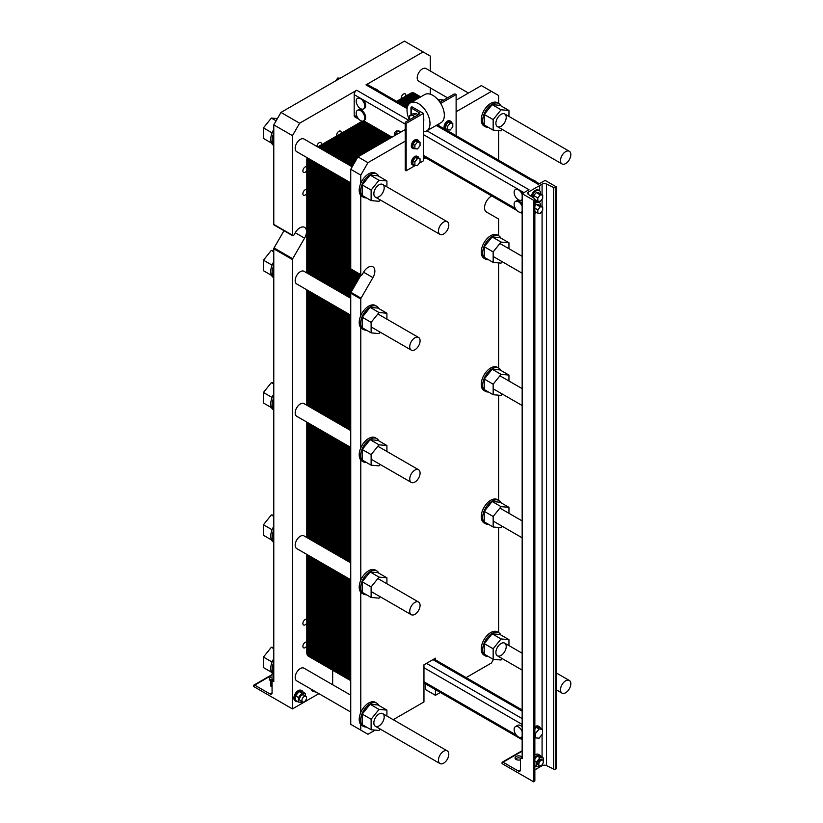 <?xml version="1.0" encoding="UTF-8"?>
<svg xmlns="http://www.w3.org/2000/svg" width="823" height="823" viewBox="0 0 823 823"><rect width="100%" height="100%" fill="white"/><g stroke="black" fill="none" stroke-linecap="round" stroke-linejoin="round"><path stroke-width="1.23" d="M534.847 769.875L542.079 765.709A3.251 1.872 180 0 1 546.451 765.596L553.694 769.073A1.625 0.936 0 0 0 555.885 769.011L556.615 768.589L556.615 187.037L545.135 180.402L538.293 184.352L436.241 125.425M522.163 757.335L520.733 758.158A1.42 0.823 -120 0 1 521.443 758.23L522.163 758.641L522.163 193.662L533.643 200.298L534.374 199.876A1.625 0.936 0 0 0 534.847 199.207A1.625 0.936 0 0 0 534.477 198.61L528.448 194.434A3.251 1.872 180 0 1 527.697 193.23A3.251 1.872 180 0 1 528.654 191.903L542.079 184.157A3.251 1.872 180 0 1 546.451 184.033L553.694 187.51A1.625 0.936 0 0 0 555.885 187.459L556.615 187.037M426.921 130.795L528.994 189.722L522.163 193.662M531.226 196.358A6.09 3.518 -60 0 1 538.417 190.051L539.271 190.545A6.09 3.518 120 0 0 535.115 191.656A6.09 3.518 120 0 0 532.07 196.934M534.847 726.812A6.09 3.518 -60 0 1 538.417 726.174L539.271 726.678A6.09 3.518 120 0 0 534.847 728.036M534.847 202.623A6.09 3.518 -60 0 1 538.417 201.985L539.271 202.479A6.09 3.518 120 0 0 534.847 203.837M534.847 755A6.09 3.518 -60 0 1 538.417 754.362L540.135 755.36A6.09 3.518 120 0 0 534.847 757.674M520.733 758.158A1.42 0.823 -120 0 0 520.434 758.806L520.434 769.917A2.839 1.646 60 0 1 519.848 771.213A2.839 1.646 60 0 1 518.428 771.079L503.069 762.201A1.42 0.823 -120 0 0 502.349 762.139A1.42 0.823 -120 0 0 502.061 762.787L502.061 763.61L533.643 781.85L534.374 781.428A1.625 0.936 0 0 0 534.847 780.76L534.847 199.207M533.643 781.85L533.643 200.298M520.681 758.189A3.652 2.109 0 0 0 515.486 758.971M520.434 759.835A3.652 2.109 180 0 1 516.124 759.475A3.652 2.109 180 0 1 515.054 757.983A3.652 2.109 180 0 1 518.099 755.895A3.652 2.109 180 0 1 522.163 757.273M543.19 762.859L543.406 758.004L539.96 757.695L536.514 761.985L536.514 766.573L539.96 766.882L540.896 765.709M539.487 765.76L538.335 765.102A3.251 1.872 -60 0 1 537.666 763.61A3.251 1.872 -60 0 1 539.086 760.349A3.251 1.872 -60 0 1 541.585 759.475L542.738 760.133A3.251 1.872 120 0 0 540.227 761.008A3.251 1.872 120 0 0 538.808 764.279A3.251 1.872 120 0 0 539.487 765.76A3.251 1.872 120 0 0 542.738 763.888A3.251 1.872 120 0 0 542.738 760.133M543.406 758.004L540.536 756.347L537.09 756.039L534.847 758.816M534.847 761.018L536.514 761.985M537.09 756.039L539.96 757.695M534.847 765.616L536.514 766.573M534.847 766.172A6.09 3.518 120 0 0 535.742 766.131M541.184 756.718A6.09 3.518 120 0 0 540.135 755.36M540.516 205.781A6.09 3.518 120 0 0 540.536 205.266A6.09 3.518 120 0 0 539.271 202.479M534.847 213.26A6.09 3.518 120 0 0 536.668 212.457M534.847 206.213L536.226 204.505L538.664 204.721L542.686 207.036L540.248 206.82L537.81 209.855L537.81 213.116L540.248 213.332L542.686 210.297L542.686 207.036M540.32 728.036A6.09 3.518 120 0 0 539.271 726.678M534.847 729.065L536.226 727.357L539.672 727.666L542.542 729.322L539.096 729.013L535.65 733.303L535.65 737.892L539.096 738.2L542.542 733.921L542.542 729.322M540.516 193.847A6.09 3.518 120 0 0 540.536 193.333A6.09 3.518 120 0 0 539.271 190.545M534.847 201.326A6.09 3.518 120 0 0 536.668 200.514M533.788 198.137L533.788 195.607L536.226 192.561L538.664 192.788L542.686 195.102L540.248 194.886L537.81 197.921L537.81 201.172L540.248 201.398L542.686 198.364L542.686 195.102M534.847 732.84L535.65 733.303M536.226 727.357L539.096 729.013M534.847 737.429L535.65 737.892M534.847 208.157L537.81 209.855M536.226 204.505L540.248 206.82M534.847 211.408L537.81 213.116M533.788 195.607L537.81 197.921M536.226 192.561L540.248 194.886M534.847 199.475L537.81 201.172M522.163 206.439A6.09 3.518 -120 0 0 518.428 201.789A6.09 3.518 -120 0 0 515.383 201.491A6.09 3.518 -120 0 0 516.381 209.958A6.09 3.518 -120 0 0 521.473 212.036A6.09 3.518 -120 0 0 522.163 211.398M515.383 201.491L516.237 200.987A6.09 3.518 60 0 1 522.163 204.217M522.163 194.495A6.09 3.518 -120 0 0 520.475 191.625A6.09 3.518 -120 0 0 518.428 189.856A6.09 3.518 -120 0 0 515.383 189.547A6.09 3.518 -120 0 0 515.383 196.584A6.09 3.518 -120 0 0 521.473 200.102A6.09 3.518 -120 0 0 522.163 199.464M532.851 179.99A6.09 3.518 60 0 1 534.508 180.566A6.09 3.518 60 0 1 536.164 181.904M515.383 189.547L516.237 189.053A6.09 3.518 60 0 1 517.245 188.765L521.329 191.131A6.09 3.518 60 0 1 522.728 193.333M522.163 731.626A6.09 3.518 -120 0 0 518.428 726.976A6.09 3.518 -120 0 0 515.383 726.678A6.09 3.518 -120 0 0 515.383 733.705A6.09 3.518 -120 0 0 521.473 737.223A6.09 3.518 -120 0 0 522.163 736.585M515.383 726.678L517.677 725.351A6.09 3.518 60 0 1 520.722 725.649A6.09 3.518 60 0 1 522.163 726.76M438.453 760.215A7.314 4.218 120 0 0 439.976 763.559A7.314 4.218 120 0 0 447.28 759.341A7.314 4.218 120 0 0 447.28 750.905A7.314 4.218 120 0 0 441.653 752.86A7.314 4.218 120 0 0 438.453 760.215M560.494 160.588A7.314 4.218 120 0 0 562.006 163.942A7.314 4.218 120 0 0 569.31 159.724A7.314 4.218 120 0 0 569.31 151.278A7.314 4.218 120 0 0 563.683 153.232A7.314 4.218 120 0 0 560.494 160.588M560.494 689.756A7.314 4.218 120 0 0 562.006 693.11A7.314 4.218 120 0 0 569.31 688.882A7.314 4.218 120 0 0 569.31 680.446A7.314 4.218 120 0 0 563.683 682.401A7.314 4.218 120 0 0 560.494 689.756M438.453 231.047A7.314 4.218 120 0 0 439.976 234.39A7.314 4.218 120 0 0 447.28 230.173A7.314 4.218 120 0 0 447.28 221.737A7.314 4.218 120 0 0 441.653 223.691A7.314 4.218 120 0 0 438.453 231.047M409.741 479.058A7.314 4.218 -60 0 1 412.93 471.702A7.314 4.218 -60 0 1 418.568 469.738A7.314 4.218 -60 0 1 418.568 478.184A7.314 4.218 -60 0 1 411.263 482.401A7.314 4.218 -60 0 1 409.741 479.058M409.741 611.345A7.314 4.218 -60 0 1 412.93 603.989A7.314 4.218 -60 0 1 418.568 602.035A7.314 4.218 -60 0 1 418.568 610.471A7.314 4.218 -60 0 1 411.263 614.688A7.314 4.218 -60 0 1 409.741 611.345M409.741 346.761A7.314 4.218 -60 0 1 412.93 339.405A7.314 4.218 -60 0 1 418.568 337.451A7.314 4.218 -60 0 1 418.568 345.886A7.314 4.218 -60 0 1 411.263 350.104A7.314 4.218 -60 0 1 409.741 346.761M358.838 119.222L354.919 116.959A3.57 2.068 -60 0 1 354.188 115.323L354.188 94.635A3.57 2.068 -60 0 1 356.709 90.252L408.681 120.261M357.46 98.369L358.314 97.875A6.09 3.518 60 0 1 359.312 97.598L363.406 99.953A6.09 3.518 60 0 1 364.404 108.43L363.55 108.924A6.09 3.518 -120 0 0 364.476 104.037A6.09 3.518 -120 0 0 360.505 98.678A6.09 3.518 -120 0 0 358.458 98.091A6.09 3.518 -120 0 0 357.46 98.369A6.09 3.518 -120 0 0 357.46 105.406A6.09 3.518 -120 0 0 363.55 108.924M357.46 110.313L358.314 109.809A6.09 3.518 60 0 1 364.404 113.327A6.09 3.518 60 0 1 364.404 120.364L363.55 120.858A6.09 3.518 -120 0 0 364.476 115.981A6.09 3.518 -120 0 0 360.505 110.611A6.09 3.518 -120 0 0 357.46 110.313A6.09 3.518 -120 0 0 358.458 118.779A6.09 3.518 -120 0 0 363.55 120.858M407.118 108.615L366.009 84.882L423.094 51.921L404.432 41.15L280.962 112.432L299.623 123.213L356.709 90.252M447.517 97.834L418.722 81.22A7.314 4.218 -60 0 1 417.21 77.866A7.314 4.218 -60 0 1 420.399 70.511A7.314 4.218 -60 0 1 426.036 68.556L468.452 93.05M350.742 182.871L296.692 151.669A7.314 4.218 -60 0 1 295.179 148.325A7.314 4.218 -60 0 1 298.368 140.97A7.314 4.218 -60 0 1 303.996 139.015L352.172 166.822M350.742 447.455L296.692 416.253A7.314 4.218 -60 0 1 295.179 412.909A7.314 4.218 -60 0 1 298.368 405.554A7.314 4.218 -60 0 1 303.996 403.599L350.742 430.583M350.742 579.752L296.692 548.55A7.314 4.218 -60 0 1 295.179 545.196A7.314 4.218 -60 0 1 298.368 537.841A7.314 4.218 -60 0 1 303.996 535.886L350.742 562.87M366.009 84.882A3.57 2.068 -60 0 1 367.799 84.707L407.303 107.515M374.928 88.822A6.09 3.518 60 0 1 376.584 89.388A6.09 3.518 60 0 1 378.241 90.736M333.078 670.457A4.064 2.346 120 0 0 332.646 672.432L332.646 684.715M318.882 693.645L292.453 708.912L292.453 259.574A1.214 0.7 -60 0 1 292.7 258.72L304.582 238.135A9.341 5.391 120 0 0 304.582 227.354A9.341 5.391 120 0 0 295.241 232.744L293.924 235.039A1.214 0.7 -60 0 1 292.453 235.183L292.453 135.641L273.781 124.87L280.962 112.432M273.781 680.24L272.362 681.074A1.42 0.823 -120 0 1 273.071 681.135L273.781 681.557L273.781 248.793A1.214 0.7 -60 0 1 274.038 247.949L283.986 230.718M272.362 681.074A1.42 0.823 -120 0 0 272.063 681.722L272.063 692.832A2.839 1.646 60 0 1 271.477 694.128A2.839 1.646 60 0 1 270.057 693.984L254.688 685.117A1.42 0.823 -120 0 0 253.978 685.045A1.42 0.823 -120 0 0 253.69 685.703L253.69 686.526L292.453 708.912M292.7 235.748L274.038 224.967A1.214 0.7 -60 0 1 273.781 224.412L273.781 124.87M292.453 135.641L299.623 123.213M423.094 51.921L430.275 56.067L430.275 71.004M430.275 87.886L430.275 94.203M272.948 678.944A3.652 2.109 0 0 0 269.697 680.065M271.323 680.96A3.652 2.109 180 0 1 270.335 680.559A3.652 2.109 180 0 1 269.265 679.068A3.652 2.109 180 0 1 273.781 677.02M306.804 193.374A3.251 1.872 -60 0 1 303.564 195.236A3.251 1.872 -60 0 1 302.885 193.755A3.251 1.872 -60 0 1 304.304 190.483A3.251 1.872 -60 0 1 306.804 189.609M306.804 645.952A3.251 1.872 -60 0 1 303.564 647.814A3.251 1.872 -60 0 1 302.885 646.333A3.251 1.872 -60 0 1 304.304 643.061A3.251 1.872 -60 0 1 306.804 642.187M316.886 146.453A3.251 1.872 -60 0 1 318.388 143.325A3.251 1.872 -60 0 1 320.795 142.554A3.251 1.872 -60 0 1 321.382 144.797M336.741 135.939A3.251 1.872 -60 0 1 336.648 135.27A3.251 1.872 -60 0 1 338.068 131.999A3.251 1.872 -60 0 1 340.568 131.135A3.251 1.872 -60 0 1 341.164 133.377M306.804 170.536A3.251 1.872 -60 0 1 303.564 172.398A3.251 1.872 -60 0 1 302.885 170.917A3.251 1.872 -60 0 1 304.304 167.645A3.251 1.872 -60 0 1 306.804 166.771M306.804 623.104A3.251 1.872 -60 0 1 303.564 624.976A3.251 1.872 -60 0 1 302.885 623.495A3.251 1.872 -60 0 1 304.304 620.223A3.251 1.872 -60 0 1 306.804 619.349M401.346 98.637A3.251 1.872 -60 0 1 401.254 97.968A3.251 1.872 -60 0 1 402.673 94.707A3.251 1.872 -60 0 1 405.183 93.832A3.251 1.872 -60 0 1 405.77 96.085M312.082 689.725A6.09 3.518 120 0 0 313.234 691.474L312.37 690.97A6.09 3.518 -60 0 1 311.217 689.232M296.013 701.422L295.148 700.918A6.09 3.518 -60 0 1 293.883 698.13A6.09 3.518 -60 0 1 296.547 691.999A6.09 3.518 -60 0 1 301.239 690.374L302.103 690.867A6.09 3.518 120 0 0 297.401 692.503A6.09 3.518 120 0 0 294.747 698.634A6.09 3.518 120 0 0 296.013 701.422A6.09 3.518 120 0 0 297.71 701.649M350.742 712.039L296.692 680.837A7.314 4.218 -60 0 1 295.179 677.494A7.314 4.218 -60 0 1 298.368 670.138A7.314 4.218 -60 0 1 303.996 668.183L350.742 695.168M350.742 315.168L296.692 283.966A7.314 4.218 -60 0 1 295.179 280.612A7.314 4.218 -60 0 1 298.368 273.257A7.314 4.218 -60 0 1 303.996 271.302L350.742 298.286M335.424 80.993L337.821 78.01L340.208 78.226M339.199 78.813L337.821 78.01M303.142 692.225A6.09 3.518 120 0 0 302.103 690.867M298.42 702.05L295.611 700.424L295.611 695.836L299.058 691.546L302.504 691.855L305.312 693.48L301.866 693.172L298.42 697.462L298.42 702.05L301.866 702.358L302.329 701.782M313.234 691.474A6.09 3.518 120 0 0 314.942 691.701M315.651 691.783L312.833 690.158M301.928 700.455A3.251 1.872 120 0 0 302.597 701.937A3.251 1.872 120 0 0 305.847 700.064A3.251 1.872 120 0 0 305.847 696.309A3.251 1.872 120 0 0 303.348 697.184A3.251 1.872 120 0 0 301.928 700.455M305.847 696.309L303.492 694.951A3.251 1.872 120 0 0 300.992 695.826A3.251 1.872 120 0 0 299.572 699.097A3.251 1.872 120 0 0 300.241 700.579L302.597 701.937M272.063 686.835L270.86 686.135L270.86 681.547L273.781 677.905M272.063 682.246L270.86 681.547M299.058 691.546L301.866 693.172M295.611 695.836L298.42 697.462M305.312 696.011L305.312 693.48M315.651 692.112L316.31 692.164M273.781 674.644L273.545 674.51A13.405 7.736 -60 0 1 270.767 668.379A13.405 7.736 -60 0 1 272.351 661.414A13.405 7.736 -60 0 1 273.781 658.626M273.781 662.248A13.405 7.736 120 0 0 273.781 674.335M273.781 410.06L273.545 409.926A13.405 7.736 -60 0 1 270.767 403.795A13.405 7.736 -60 0 1 272.351 396.83A13.405 7.736 -60 0 1 273.781 394.042M273.781 397.663A13.405 7.736 120 0 0 273.781 409.761M273.781 145.476L273.545 145.342A13.405 7.736 -60 0 1 270.767 139.21A13.405 7.736 -60 0 1 272.351 132.246A13.405 7.736 -60 0 1 273.781 129.458M273.781 133.079A13.405 7.736 120 0 0 273.781 145.177M273.781 542.357L273.545 542.213A13.405 7.736 -60 0 1 270.767 536.082A13.405 7.736 -60 0 1 272.351 529.127A13.405 7.736 -60 0 1 273.781 526.339M273.781 529.95A13.405 7.736 120 0 0 273.781 542.048M273.781 277.773L273.545 277.629A13.405 7.736 -60 0 1 270.767 271.497A13.405 7.736 -60 0 1 272.351 264.543A13.405 7.736 -60 0 1 273.781 261.755M273.781 265.366A13.405 7.736 120 0 0 273.781 277.464M271.549 672.268L263.453 667.587L263.453 657.063L271.343 647.238L273.781 647.454M273.781 648.647L271.343 647.238M272.084 662.052L263.453 657.063M271.549 407.683L263.453 403.003L263.453 392.478L271.343 382.654L273.781 382.87M273.781 384.063L271.343 382.654M272.084 397.468L263.453 392.478M271.549 143.099L263.453 138.418L263.453 127.894L271.343 118.07L277.402 118.615M276.116 120.827L271.343 118.07M272.084 132.884L263.453 127.894M271.549 539.97L263.453 535.3L263.453 524.765L271.343 514.941L273.781 515.167M273.781 516.35L271.343 514.941M272.084 529.755L263.453 524.765M271.549 275.386L263.453 270.716L263.453 260.181L271.343 250.357L273.781 250.583M272.084 265.171L263.453 260.181M273.781 251.766L271.343 250.357M539.672 186.471L539.672 190.843M350.742 680.652L308.491 656.26A8.117 4.691 -60 0 1 306.804 652.546L306.804 554.383L306.804 652.546L310.971 654.943A8.117 4.691 120 0 0 312.647 658.667A8.117 4.691 -60 0 1 310.971 654.943L310.971 556.79L310.971 654.943L310.971 556.79L310.971 654.943L315.137 657.351A8.117 4.691 120 0 0 316.814 661.064A8.117 4.691 -60 0 1 315.137 657.351L315.137 559.198L315.137 657.351L315.137 559.198L315.137 657.351L319.293 659.758A8.117 4.691 120 0 0 320.98 663.472A8.117 4.691 -60 0 1 319.293 659.758L319.293 561.595L319.293 659.758L319.293 561.595L319.293 659.758L323.46 662.155A8.117 4.691 120 0 0 325.147 665.879A8.117 4.691 -60 0 1 323.46 662.155L323.46 564.002L323.46 662.155L323.46 564.002L323.46 662.155L327.626 664.562A8.117 4.691 120 0 0 329.303 668.276A8.117 4.691 -60 0 1 327.626 664.562L327.626 566.409L327.626 664.562L327.626 566.409L327.626 664.562L331.782 666.969A8.117 4.691 120 0 0 333.469 670.683A8.117 4.691 -60 0 1 331.782 666.969L331.782 568.806L331.782 666.969L331.782 568.806L331.782 666.969L335.949 669.366A8.117 4.691 120 0 0 337.636 673.091A8.117 4.691 -60 0 1 335.949 669.366L335.949 571.213L335.949 669.366L335.949 571.213L335.949 669.366L340.115 671.774A8.117 4.691 120 0 0 341.792 675.488A8.117 4.691 -60 0 1 340.115 671.774L340.115 573.621L340.115 671.774L340.115 573.621L340.115 671.774L344.281 674.181A8.117 4.691 120 0 0 345.958 677.895A8.117 4.691 -60 0 1 344.281 674.181L344.281 576.018L344.281 674.181L344.281 576.018L344.281 674.181L348.438 676.578A8.117 4.691 120 0 0 350.125 680.302A8.117 4.691 -60 0 1 348.438 676.578L348.438 578.425L348.438 676.578L348.438 578.425L348.438 676.578L350.742 677.905M306.804 159.847A8.117 4.691 -60 0 1 307.082 157.666A8.117 4.691 -60 0 0 306.804 159.847L306.804 272.927L306.804 159.847L310.971 162.254L310.971 275.324L310.971 162.254A8.117 4.691 -60 0 1 311.238 160.073A8.117 4.691 120 0 0 310.971 162.254A8.117 4.691 -60 0 1 311.238 160.073A8.117 4.691 -60 0 0 310.971 162.254L315.137 164.651L315.137 277.732L315.137 164.651A8.117 4.691 -60 0 1 315.404 162.481A8.117 4.691 120 0 0 315.137 164.651A8.117 4.691 -60 0 1 315.404 162.481A8.117 4.691 -60 0 0 315.137 164.651L319.293 167.059L319.293 280.139L319.293 167.059A8.117 4.691 -60 0 1 319.571 164.878A8.117 4.691 120 0 0 319.293 167.059A8.117 4.691 -60 0 1 319.571 164.878A8.117 4.691 -60 0 0 319.293 167.059L323.46 169.466L323.46 282.536L323.46 169.466A8.117 4.691 -60 0 1 323.737 167.285A8.117 4.691 120 0 0 323.46 169.466A8.117 4.691 -60 0 1 323.737 167.285A8.117 4.691 -60 0 0 323.46 169.466L327.626 171.863L327.626 284.943L327.626 171.863A8.117 4.691 -60 0 1 327.893 169.692A8.117 4.691 120 0 0 327.626 171.863A8.117 4.691 -60 0 1 327.893 169.692A8.117 4.691 -60 0 0 327.626 171.863L331.782 174.27L331.782 287.35L331.782 174.27A8.117 4.691 -60 0 1 332.06 172.089A8.117 4.691 120 0 0 331.782 174.27A8.117 4.691 -60 0 1 332.06 172.089A8.117 4.691 -60 0 0 331.782 174.27L335.949 176.678L335.949 289.747L335.949 176.678A8.117 4.691 -60 0 1 336.226 174.497A8.117 4.691 120 0 0 335.949 176.678A8.117 4.691 -60 0 1 336.226 174.497A8.117 4.691 -60 0 0 335.949 176.678L340.115 179.075L340.115 292.155L340.115 179.075A8.117 4.691 -60 0 1 340.383 176.904A8.117 4.691 120 0 0 340.115 179.075A8.117 4.691 -60 0 1 340.383 176.904A8.117 4.691 -60 0 0 340.115 179.075L344.281 181.482L344.281 294.562L344.281 181.482A8.117 4.691 -60 0 1 344.549 179.301A8.117 4.691 120 0 0 344.281 181.482A8.117 4.691 -60 0 1 344.549 179.301A8.117 4.691 -60 0 0 344.281 181.482L348.438 183.889L348.438 296.959L348.438 183.889A8.117 4.691 -60 0 1 348.715 181.708A8.117 4.691 120 0 0 348.438 183.889A8.117 4.691 -60 0 1 348.715 181.708A8.117 4.691 -60 0 0 348.438 183.889L350.742 185.206M310.971 292.206L310.971 407.622L310.971 292.206M310.971 424.503L310.971 539.909L310.971 424.503M306.804 537.512L306.804 422.096L306.804 537.512M306.804 405.214L306.804 289.799L306.804 405.214M415.738 95.334A8.117 4.691 -60 0 0 410.173 93.534L396.635 101.352L410.173 93.534A8.117 4.691 -60 0 1 414.236 93.133L418.403 95.54A8.117 4.691 120 0 0 414.339 95.941L400.801 103.76L414.339 95.941A8.117 4.691 -60 0 1 418.403 95.54L420.718 96.877A8.117 4.691 -60 0 0 416.839 97.381L403.301 105.2M366.43 123.594L321.865 149.323L366.43 123.594M317.709 146.926L362.264 121.197L317.709 146.926M373.848 193.744A7.314 4.218 -60 0 1 377.047 186.389A7.314 4.218 -60 0 1 382.674 184.434A7.314 4.218 -60 0 1 382.674 192.87A7.314 4.218 -60 0 1 375.37 197.098A7.314 4.218 -60 0 1 373.848 193.744M373.848 722.913A7.314 4.218 -60 0 1 377.047 715.557A7.314 4.218 -60 0 1 382.674 713.603A7.314 4.218 -60 0 1 382.674 722.038A7.314 4.218 -60 0 1 375.37 726.267A7.314 4.218 -60 0 1 373.848 722.913M495.888 652.464A7.314 4.218 -60 0 1 499.077 645.109A7.314 4.218 -60 0 1 504.705 643.144A7.314 4.218 -60 0 1 504.705 651.59A7.314 4.218 -60 0 1 497.401 655.808A7.314 4.218 -60 0 1 495.888 652.464M495.888 123.296A7.314 4.218 -60 0 1 499.077 115.94A7.314 4.218 -60 0 1 504.705 113.975A7.314 4.218 -60 0 1 504.705 122.421A7.314 4.218 -60 0 1 497.401 126.639A7.314 4.218 -60 0 1 495.888 123.296M440.367 692.472L435.439 695.312L425.398 689.509L425.398 683.82M372.922 277.598L363.581 272.197A9.341 5.391 120 0 1 372.922 266.806A9.341 5.391 120 0 1 372.922 277.598L361.04 298.173A1.214 0.7 -60 0 0 360.783 299.027L360.783 315.6A13.405 7.736 120 0 0 360.783 327.698L360.783 447.887A13.405 7.736 120 0 0 360.783 459.985L360.783 580.184A13.405 7.736 120 0 0 360.783 592.282L360.783 712.471A13.405 7.736 120 0 0 360.783 724.569L360.783 730.124L350.742 724.322L350.742 293.225A1.214 0.7 -60 0 1 350.989 292.371L360.927 275.139M363.581 272.197L362.254 274.501A1.214 0.7 -60 0 1 361.04 275.201L350.989 269.399A1.214 0.7 -60 0 1 350.742 268.843L350.742 169.291L357.912 156.864L405.225 129.55M419.349 163.17L423.382 160.845L423.382 113.43L411.901 106.795L411.325 107.134A1.214 0.7 0 0 0 411.325 108.122L418.794 112.432A2.438 1.409 180 0 1 419.504 113.43A2.438 1.409 180 0 1 418.794 114.428L418.794 112.432M456.117 100.169L481.383 85.582L498.615 95.53L498.615 103.431M435.439 659.892L435.439 658.184L423.958 664.809L423.958 701.947L393.219 719.693M435.439 695.312L435.439 689.623M375.165 730.114L367.963 734.27L360.783 730.124M493.543 659.336L491.434 662.988L466.127 677.596M498.615 235.717L498.615 219.453A1.214 0.7 -60 0 0 498.357 218.897L486.475 212.036A9.341 5.391 120 0 1 485.179 204.125A9.341 5.391 120 0 1 491.804 195.977M498.615 368.015L498.615 262.907M498.615 500.302L498.615 395.205M498.615 632.599L498.615 527.492M498.615 160.228L498.615 130.62M456.117 111.774L491.434 91.384M350.742 169.291L360.783 175.093L367.963 162.666L357.912 156.864M367.963 162.666L405.225 141.155M360.783 175.093L360.783 183.303A13.405 7.736 120 0 0 360.783 195.401L360.783 274.645L350.742 268.843M361.04 275.201A1.214 0.7 -60 0 1 360.783 274.645M423.382 159.178L425.728 157.831M414.298 117.02L413.043 115.467L409.597 115.776L413.043 113.78L416.489 113.471L417.745 115.025M498.851 103.564L497.421 102.731A13.405 7.736 120 0 0 484.017 110.477A13.405 7.736 120 0 0 484.017 125.95L485.457 126.773A13.405 7.736 -60 0 1 482.679 120.642A13.405 7.736 -60 0 1 488.523 107.155A13.405 7.736 -60 0 1 498.851 103.564A13.405 7.736 -60 0 1 500.857 105.807M360.783 195.401A13.405 7.736 120 0 0 361.986 196.399L363.416 197.232A13.405 7.736 -60 0 1 360.649 191.101A13.405 7.736 -60 0 1 362.223 184.136A13.405 7.736 -60 0 1 376.821 174.023A13.405 7.736 -60 0 1 378.817 176.266M376.821 174.023L375.381 173.19A13.405 7.736 120 0 0 360.783 183.303M360.783 327.698A13.405 7.736 120 0 0 361.986 328.696L363.416 329.519A13.405 7.736 -60 0 1 360.649 323.388A13.405 7.736 -60 0 1 362.223 316.423A13.405 7.736 -60 0 1 376.821 306.31A13.405 7.736 -60 0 1 378.817 308.553M376.821 306.31L375.381 305.487A13.405 7.736 120 0 0 360.783 315.6M360.783 459.985A13.405 7.736 120 0 0 361.986 460.983L363.416 461.816A13.405 7.736 -60 0 1 362.223 460.818A13.405 7.736 -60 0 1 360.649 455.675A13.405 7.736 -60 0 1 366.492 442.198A13.405 7.736 -60 0 1 376.821 438.608A13.405 7.736 -60 0 1 378.817 440.85M376.821 438.608L375.381 437.774A13.405 7.736 120 0 0 360.783 447.887M360.783 592.282A13.405 7.736 120 0 0 361.986 593.28L363.416 594.103A13.405 7.736 -60 0 1 360.649 587.972A13.405 7.736 -60 0 1 362.223 581.007A13.405 7.736 -60 0 1 376.821 570.895A13.405 7.736 -60 0 1 378.817 573.137M376.821 570.895L375.381 570.072A13.405 7.736 120 0 0 360.783 580.184M360.783 724.569A13.405 7.736 120 0 0 361.986 725.567L363.416 726.4A13.405 7.736 -60 0 1 360.649 720.259A13.405 7.736 -60 0 1 362.223 713.304A13.405 7.736 -60 0 1 376.821 703.192A13.405 7.736 -60 0 1 378.817 705.434M376.821 703.192L375.381 702.358A13.405 7.736 120 0 0 360.783 712.471M498.851 632.733L497.421 631.899A13.405 7.736 120 0 0 484.017 639.636A13.405 7.736 120 0 0 484.017 655.118L485.457 655.941A13.405 7.736 -60 0 1 482.679 649.81A13.405 7.736 -60 0 1 488.523 636.323A13.405 7.736 -60 0 1 498.851 632.733A13.405 7.736 -60 0 1 500.045 633.731A13.405 7.736 -60 0 1 500.857 634.975M498.851 500.435L497.421 499.612A13.405 7.736 120 0 0 484.017 507.349A13.405 7.736 120 0 0 484.017 522.821L485.457 523.654A13.405 7.736 -60 0 1 482.679 517.513A13.405 7.736 -60 0 1 488.523 504.026A13.405 7.736 -60 0 1 498.851 500.435A13.405 7.736 -60 0 1 500.857 502.688M498.851 368.148L497.421 367.315A13.405 7.736 120 0 0 484.017 375.051A13.405 7.736 120 0 0 484.017 390.534L485.457 391.357A13.405 7.736 -60 0 1 482.679 385.226A13.405 7.736 -60 0 1 488.523 371.739A13.405 7.736 -60 0 1 498.851 368.148A13.405 7.736 -60 0 1 500.857 370.391M498.851 235.862L497.421 235.028A13.405 7.736 120 0 0 484.017 242.764A13.405 7.736 120 0 0 484.017 258.237L485.457 259.07A13.405 7.736 -60 0 1 482.679 252.928A13.405 7.736 -60 0 1 488.523 239.442A13.405 7.736 -60 0 1 498.851 235.862A13.405 7.736 -60 0 1 500.857 238.104M439.842 102.124A2.438 1.409 0 0 0 440.614 101.826L453.823 94.203A1.214 0.7 180 0 1 455.541 94.203L456.117 94.532L440.686 103.441M409.597 115.776L409.597 119.726M416.489 113.471L413.043 115.467M441.077 99.439A4.064 2.346 60 0 1 443.093 100.396M438.741 100.632L440.984 99.336L442.229 100.89M437.898 99.614L440.984 99.336M502.205 261.704L501.053 263.134L493.162 262.424L493.162 251.9L501.053 242.075L508.953 242.775L508.953 248.721M508.953 242.775L500.045 237.641L492.154 236.931L484.253 246.756L484.253 257.28L493.162 262.424M484.253 246.756L493.162 251.9M492.154 236.931L501.053 242.075M488.399 259.677A13.405 7.736 -60 0 1 485.457 259.07M488.399 524.261A13.405 7.736 -60 0 1 485.457 523.654M508.953 507.359L500.045 502.225L492.154 501.516L484.253 511.34L484.253 521.864L493.162 527.008L493.162 516.484L501.053 506.659L508.953 507.359L508.953 513.305M492.154 501.516L501.053 506.659M502.205 526.288L501.053 527.718L493.162 527.008M484.253 511.34L493.162 516.484M502.205 658.575L501.053 660.005L493.162 659.295L493.162 648.771L501.053 638.946L508.953 639.656L508.953 645.592M508.953 639.656L500.045 634.512L492.154 633.813L484.253 643.627L484.253 654.162L493.162 659.295M484.253 643.627L493.162 648.771M492.154 633.813L501.053 638.946M488.399 656.548A13.405 7.736 -60 0 1 485.457 655.941M488.399 391.964A13.405 7.736 -60 0 1 485.457 391.357M508.953 375.072L500.045 369.928L492.154 369.229L484.253 379.053L484.253 389.577L493.162 394.711L493.162 384.187L501.053 374.362L508.953 375.072L508.953 381.008M492.154 369.229L501.053 374.362M502.205 393.991L501.053 395.421L493.162 394.711M484.253 379.053L493.162 384.187M380.164 729.034L379.022 730.464L371.122 729.754L371.122 719.23L379.022 709.405L386.913 710.105L386.913 716.051M386.913 710.105L378.014 704.972L370.124 704.262L362.223 714.086L362.223 724.621L371.122 729.754M362.223 714.086L371.122 719.23M370.124 704.262L379.022 709.405M366.369 727.007A13.405 7.736 -60 0 1 363.416 726.4M366.369 594.71A13.405 7.736 -60 0 1 363.416 594.103M386.913 577.818L378.014 572.674L370.124 571.975L362.223 581.799L362.223 592.323L371.122 597.467L371.122 586.933L379.022 577.108L386.913 577.818L386.913 583.754M370.124 571.975L379.022 577.108M380.164 596.747L379.022 598.167L371.122 597.467M362.223 581.799L371.122 586.933M380.164 464.45L379.022 465.88L371.122 465.17L371.122 454.646L379.022 444.821L386.913 445.521L386.913 451.467M386.913 445.521L378.014 440.387L370.124 439.677L362.223 449.502L362.223 460.036L371.122 465.17M362.223 449.502L371.122 454.646M370.124 439.677L379.022 444.821M366.369 462.423A13.405 7.736 -60 0 1 363.416 461.816M366.369 330.126A13.405 7.736 -60 0 1 363.416 329.519M386.913 313.234L378.014 308.09L370.124 307.391L362.223 317.215L362.223 327.739L371.122 332.883L371.122 322.349L379.022 312.524L386.913 313.234L386.913 319.18M380.164 332.163L379.022 333.582L371.122 332.883M362.223 317.215L371.122 322.349M370.124 307.391L379.022 312.524M380.164 199.866L379.022 201.296L371.122 200.586L371.122 190.062L379.022 180.237L386.913 180.937L386.913 186.883M386.913 180.937L378.014 175.803L370.124 175.093L362.223 184.918L362.223 195.452L371.122 200.586M362.223 184.918L371.122 190.062M370.124 175.093L379.022 180.237M366.369 197.839A13.405 7.736 -60 0 1 363.416 197.232M423.382 117.308A7.51 4.341 60 0 1 423.382 122.143M450.202 130.034L447.619 129.808L447.619 126.361L450.202 123.141L452.784 123.378L452.784 126.824L450.202 130.034M452.784 123.378L450.809 122.236L448.216 121.999L445.634 125.219L445.634 128.666L447.619 129.808M445.634 125.219L447.619 126.361M448.216 121.999L450.202 123.141M447.517 129.746A4.876 2.808 -60 0 1 445.788 129.664A4.876 2.808 -60 0 1 444.78 127.442A4.876 2.808 -60 0 1 446.899 122.534A4.876 2.808 -60 0 1 450.654 121.228A4.876 2.808 -60 0 1 451.59 122.689M450.654 121.228L449.944 120.816A4.876 2.808 120 0 0 446.189 122.123A4.876 2.808 120 0 0 444.06 127.02A4.876 2.808 120 0 0 445.068 129.252L445.788 129.664M456.117 135.692L456.117 94.532M438.885 125.744L438.885 123.892M417.467 165.516L420.049 162.296L420.049 158.849L417.467 158.623L414.885 161.833L414.885 165.279L417.467 165.516M414.885 165.279L412.899 164.137L412.899 160.691L415.492 157.481L418.074 157.707L420.049 158.849M415.492 157.481L417.467 158.623M412.899 160.691L414.885 161.833M417.467 148.932L420.049 145.722L420.049 142.276L417.467 142.04L414.885 145.26L414.885 148.706L417.467 148.932M414.885 148.706L412.899 147.564L412.899 144.118L415.492 140.898L418.074 141.134L420.049 142.276M415.492 140.898L417.467 142.04M412.899 144.118L414.885 145.26M418.856 158.16A4.876 2.808 120 0 0 417.919 156.699A4.876 2.808 120 0 0 413.053 159.518A4.876 2.808 120 0 0 413.053 165.145A4.876 2.808 120 0 0 414.782 165.228M413.053 165.145L412.333 164.734A4.876 2.808 -60 0 1 412.333 159.106A4.876 2.808 -60 0 1 417.21 156.288L417.919 156.699M418.856 141.587A4.876 2.808 120 0 0 417.919 140.126A4.876 2.808 120 0 0 413.053 142.935A4.876 2.808 120 0 0 413.053 148.562A4.876 2.808 120 0 0 414.782 148.644M413.053 148.562L412.333 148.15A4.876 2.808 -60 0 1 412.333 142.523A4.876 2.808 -60 0 1 417.21 139.715L417.919 140.126M415.584 165.341L406.151 170.793L405.585 170.454A1.214 0.7 180 0 1 405.225 169.96L405.225 122.545A1.214 0.7 0 0 1 405.585 122.051L418.794 114.428M406.151 170.793L406.151 123.378L423.382 113.43M405.225 122.545A1.214 0.7 0 0 0 405.585 123.038L406.151 123.378M488.399 127.38A13.405 7.736 -60 0 1 485.457 126.773M508.953 110.488L500.045 105.344L492.154 104.644L484.253 114.469L484.253 124.993L493.162 130.137L493.162 119.602L501.053 109.778L508.953 110.488L508.953 116.424M492.154 104.644L501.053 109.778M502.205 129.406L501.053 130.836L493.162 130.137M484.253 114.469L493.162 119.602M395.102 135.394L394.886 135.27A2.438 1.409 -60 0 1 394.886 132.452A2.438 1.409 -60 0 1 397.324 131.042L397.684 131.258M395.441 135.198L395.441 134.036L398.034 130.826L401.614 131.629M396.449 134.612L395.441 134.036M400.523 132.266L398.034 130.826M423.382 131.731A16.244 9.382 -120 0 0 426.623 130.98A16.244 9.382 -120 0 0 426.623 112.216A16.244 9.382 -120 0 0 410.379 102.844A16.244 9.382 -120 0 0 409.442 119.819M410.379 102.844L424.74 94.552A16.244 9.382 60 0 1 426.828 93.853A16.244 9.382 60 0 1 441.869 105.601A16.244 9.382 60 0 1 440.984 122.689L426.623 130.98M315.137 294.613L315.137 410.019L315.137 294.613M315.137 426.9L315.137 542.316L315.137 426.9M409.309 103.647L404.967 106.157L409.309 103.647M370.597 126.001L326.031 151.73L370.597 126.001M319.293 297.01L319.293 412.426L319.293 297.01M319.293 429.308L319.293 544.723L319.293 429.308M374.763 128.409L330.198 154.138L374.763 128.409M323.46 299.418L323.46 414.833L323.46 299.418M323.46 431.715L323.46 547.12L323.46 431.715M378.919 130.806L334.354 156.535L378.919 130.806M327.626 301.825L327.626 417.23L327.626 301.825M327.626 434.112L327.626 549.527L327.626 434.112M383.086 133.213L338.52 158.942L383.086 133.213M331.782 304.222L331.782 419.637L331.782 304.222M331.782 436.519L331.782 551.935L331.782 436.519M387.252 135.62L342.687 161.349L387.252 135.62M335.949 306.629L335.949 422.045L335.949 306.629M335.949 438.926L335.949 554.332L335.949 438.926M357.48 157.605L346.853 163.746L357.48 157.605M340.115 309.036L340.115 424.442L340.115 309.036M340.115 441.323L340.115 556.739L340.115 441.323M353.324 164.816L351.01 166.153L353.324 164.816M344.281 311.433L344.281 426.849L344.281 311.433M344.281 443.731L344.281 559.136L344.281 443.731M348.438 313.841L348.438 429.256L348.438 313.841M348.438 446.128L348.438 561.543L348.438 446.128M352.604 270.325L352.604 289.573L352.604 270.325M356.771 272.732L356.771 282.371L356.771 272.732M311.145 656.466A8.117 4.691 -60 0 1 306.804 652.546M397.468 101.836L411.006 94.017A8.117 4.691 -60 0 1 416.376 95.19M363.097 121.681L318.542 147.399M311.341 657.083A8.117 4.691 -60 0 1 307.637 653.02L307.637 554.867M307.637 537.985L307.637 422.58M307.637 405.698L307.637 290.282M307.637 273.401L307.637 160.331A8.117 4.691 -60 0 1 307.915 158.15M398.301 102.319L411.839 94.501A8.117 4.691 -60 0 1 416.952 95.159M363.931 122.154L319.365 147.883M311.598 657.608A8.117 4.691 -60 0 1 308.471 653.503L308.471 555.35M308.471 538.468L308.471 423.053M308.471 406.181L308.471 290.766M308.471 273.884L308.471 160.804A8.117 4.691 -60 0 1 308.748 158.633M399.134 102.793L412.673 94.974A8.117 4.691 -60 0 1 417.477 95.211M364.764 122.637L320.198 148.366M311.907 658.03A8.117 4.691 -60 0 1 309.304 653.987L309.304 555.834M309.304 538.952L309.304 423.536M309.304 406.655L309.304 291.249M309.304 274.368L309.304 161.287A8.117 4.691 -60 0 1 309.582 159.106M399.968 103.276L413.506 95.458A8.117 4.691 -60 0 1 417.961 95.334M365.597 123.121L321.032 148.85M312.256 658.39A8.117 4.691 -60 0 1 310.137 654.47L310.137 556.307M310.137 539.425L310.137 424.02M310.137 407.138L310.137 291.723M310.137 274.851L310.137 161.771A8.117 4.691 -60 0 1 310.405 159.59M410.173 93.534L414.339 95.941A8.117 4.691 -60 0 1 419.812 97.402A8.117 4.691 -60 0 0 414.339 95.941L400.801 103.76L414.339 95.941L418.341 98.246M315.312 658.873A8.117 4.691 -60 0 1 310.971 654.943A8.117 4.691 -60 0 0 315.312 658.873M401.634 104.233L415.173 96.425A8.117 4.691 -60 0 1 420.306 97.114M367.264 124.078L322.698 149.807M315.507 659.49A8.117 4.691 -60 0 1 311.804 655.427L311.804 557.274M311.804 540.392L311.804 424.977M311.804 408.095L311.804 292.69M311.804 275.808L311.804 162.728A8.117 4.691 -60 0 1 312.071 160.557M402.468 104.716L416.006 96.898A8.117 4.691 -60 0 1 420.625 96.929M368.097 124.561L323.532 150.29M315.765 660.005A8.117 4.691 -60 0 1 312.637 655.91L312.637 557.757M312.637 540.876L312.637 425.46M312.637 408.578L312.637 293.173M312.637 276.291L312.637 163.211A8.117 4.691 -60 0 1 312.905 161.03M368.93 125.045L324.365 150.774M316.073 660.437A8.117 4.691 -60 0 1 313.47 656.394L313.47 558.231M313.47 541.349L313.47 425.944M313.47 409.062L313.47 293.646M313.47 276.765L313.47 163.695A8.117 4.691 -60 0 1 313.738 161.514M404.134 105.683L417.673 97.865A8.117 4.691 -60 0 1 420.358 97.083M369.764 125.518L325.198 151.247M316.423 660.787A8.117 4.691 -60 0 1 314.304 656.867L314.304 558.714M314.304 541.832L314.304 426.417M314.304 409.545L314.304 294.13M314.304 277.248L314.304 164.178A8.117 4.691 -60 0 1 314.571 161.997M315.137 277.732L315.137 164.651L315.137 277.732M319.468 661.28A8.117 4.691 -60 0 1 315.137 657.351A8.117 4.691 -60 0 0 319.468 661.28M408.074 105.323L405.79 106.64M371.43 126.485L326.865 152.214M319.674 661.887A8.117 4.691 -60 0 1 315.97 657.834L315.97 559.671M315.97 542.799L315.97 427.384M315.97 410.502L315.97 295.087M315.97 278.215L315.97 165.135A8.117 4.691 -60 0 1 316.238 162.954M407.55 106.589L406.624 107.124M372.263 126.968L327.698 152.697M319.931 662.412A8.117 4.691 -60 0 1 316.793 658.307L316.793 560.154M316.793 543.273L316.793 427.867M316.793 410.986L316.793 295.57M316.793 278.688L316.793 165.618A8.117 4.691 -60 0 1 317.071 163.438M373.097 127.442L328.531 153.171M320.229 662.844A8.117 4.691 -60 0 1 317.627 658.791L317.627 560.638M317.627 543.756L317.627 428.341M317.627 411.469L317.627 296.054M317.627 279.172L317.627 166.092A8.117 4.691 -60 0 1 317.904 163.921M373.93 127.925L329.365 153.654M320.579 663.194A8.117 4.691 -60 0 1 318.46 659.274L318.46 561.121M318.46 544.24L318.46 428.824M318.46 411.942L318.46 296.537M318.46 279.655L318.46 166.575A8.117 4.691 -60 0 1 318.738 164.394M319.293 280.139L319.293 167.059L319.293 280.139M323.634 663.677A8.117 4.691 -60 0 1 319.293 659.758A8.117 4.691 -60 0 0 323.634 663.677M375.586 128.892L331.031 154.611M323.83 664.295A8.117 4.691 -60 0 1 320.126 660.231L320.126 562.078M320.126 545.196L320.126 429.791M320.126 412.909L320.126 297.494M320.126 280.612L320.126 167.542A8.117 4.691 -60 0 1 320.404 165.361M376.42 129.365L331.864 155.094M324.087 664.809A8.117 4.691 -60 0 1 320.96 660.715L320.96 562.562M320.96 545.68L320.96 430.264M320.96 413.393L320.96 297.977M320.96 281.096L320.96 168.015A8.117 4.691 -60 0 1 321.237 165.845M377.253 129.849L332.698 155.578M324.396 665.241A8.117 4.691 -60 0 1 321.793 661.198L321.793 563.045M321.793 546.163L321.793 430.748M321.793 413.866L321.793 298.461M321.793 281.579L321.793 168.499A8.117 4.691 -60 0 1 322.071 166.318M378.086 130.332L333.521 156.061M324.746 665.601A8.117 4.691 -60 0 1 322.626 661.682L322.626 563.518M322.626 546.637L322.626 431.231M322.626 414.35L322.626 298.934M322.626 282.052L322.626 168.982A8.117 4.691 -60 0 1 322.904 166.802M323.46 282.536L323.46 169.466L323.46 282.536M327.801 666.085A8.117 4.691 -60 0 1 323.46 662.155A8.117 4.691 -60 0 0 327.801 666.085M379.753 131.289L335.187 157.018M327.996 666.702A8.117 4.691 -60 0 1 324.293 662.638L324.293 564.485M324.293 547.604L324.293 432.188M324.293 415.306L324.293 299.901M324.293 283.019L324.293 169.939A8.117 4.691 -60 0 1 324.571 167.769M380.586 131.773L336.021 157.502M328.254 667.216A8.117 4.691 -60 0 1 325.126 663.122L325.126 564.959M325.126 548.087L325.126 432.672M325.126 415.79L325.126 300.385M325.126 283.503L325.126 170.423A8.117 4.691 -60 0 1 325.394 168.242M381.419 132.256L336.854 157.985M328.562 667.648A8.117 4.691 -60 0 1 325.959 663.605L325.959 565.442M325.959 548.56L325.959 433.155M325.959 416.273L325.959 300.858M325.959 283.976L325.959 170.906A8.117 4.691 -60 0 1 326.227 168.725M382.253 132.729L337.687 158.458M328.912 667.998A8.117 4.691 -60 0 1 326.793 664.079L326.793 565.926M326.793 549.044L326.793 433.628M326.793 416.757L326.793 301.341M326.793 284.46L326.793 171.39A8.117 4.691 -60 0 1 327.06 169.209M327.626 284.943L327.626 171.863L327.626 284.943M331.957 668.492A8.117 4.691 -60 0 1 327.626 664.562A8.117 4.691 -60 0 0 331.957 668.492M383.919 133.696L339.354 159.425M332.163 669.099A8.117 4.691 -60 0 1 328.459 665.046L328.459 566.882M328.459 550.011L328.459 434.595M328.459 417.714L328.459 302.298M328.459 285.427L328.459 172.346A8.117 4.691 -60 0 1 328.727 170.166M384.752 134.18L340.187 159.909M332.42 669.624A8.117 4.691 -60 0 1 329.293 665.519L329.293 567.366M329.293 550.484L329.293 435.079M329.293 418.197L329.293 302.782M329.293 285.9L329.293 172.83A8.117 4.691 -60 0 1 329.56 170.649M385.586 134.653L341.02 160.382M332.718 670.056A8.117 4.691 -60 0 1 330.126 666.002L330.126 567.849M330.126 550.968L330.126 435.552M330.126 418.681L330.126 303.265M330.126 286.383L330.126 173.303A8.117 4.691 -60 0 1 330.393 171.133M386.419 135.137L341.854 160.866M333.078 670.406A8.117 4.691 -60 0 1 330.959 666.486L330.959 568.333M330.959 551.451L330.959 436.036M330.959 419.154L330.959 303.749M330.959 286.867L330.959 173.787A8.117 4.691 -60 0 1 331.227 171.606M331.782 287.35L331.782 174.27L331.782 287.35M336.123 670.889A8.117 4.691 -60 0 1 331.782 666.969A8.117 4.691 -60 0 0 336.123 670.889M388.086 136.093L343.52 161.822M336.329 671.506A8.117 4.691 -60 0 1 332.615 667.443L332.615 569.29M332.615 552.408L332.615 437.003M332.615 420.121L332.615 304.705M332.615 287.824L332.615 174.754A8.117 4.691 -60 0 1 332.893 172.573M388.919 136.577L344.353 162.306M336.576 672.021A8.117 4.691 -60 0 1 333.449 667.926L333.449 569.773M333.449 552.891L333.449 437.476M333.449 420.594L333.449 305.189M333.449 288.307L333.449 175.227A8.117 4.691 -60 0 1 333.726 173.056M389.742 137.06L345.187 162.789M336.885 672.453A8.117 4.691 -60 0 1 334.282 668.41L334.282 570.257M334.282 553.375L334.282 437.959M334.282 421.078L334.282 305.672M334.282 288.791L334.282 175.711A8.117 4.691 -60 0 1 334.56 173.53M390.575 137.544L346.02 163.273M337.235 672.813A8.117 4.691 -60 0 1 335.115 668.893L335.115 570.73M335.115 553.848L335.115 438.443M335.115 421.561L335.115 306.146M335.115 289.264L335.115 176.194A8.117 4.691 -60 0 1 335.393 174.013M335.949 289.747L335.949 176.678L335.949 289.747M340.29 673.296A8.117 4.691 -60 0 1 335.949 669.366A8.117 4.691 -60 0 0 340.29 673.296M356.657 159.055L347.687 164.23M340.485 673.914A8.117 4.691 -60 0 1 336.782 669.85L336.782 571.697M336.782 554.815L336.782 439.4M336.782 422.518L336.782 307.113M336.782 290.231L336.782 177.151A8.117 4.691 -60 0 1 337.06 174.98M355.824 160.495L348.51 164.713M340.743 674.428A8.117 4.691 -60 0 1 337.615 670.334L337.615 572.17M337.615 555.299L337.615 439.883M337.615 423.001L337.615 307.586M337.615 290.714L337.615 177.634A8.117 4.691 -60 0 1 337.893 175.453M354.991 161.936L349.343 165.197M341.051 674.86A8.117 4.691 -60 0 1 338.448 670.817L338.448 572.654M338.448 555.772L338.448 440.367M338.448 423.485L338.448 308.069M338.448 291.188L338.448 178.118A8.117 4.691 -60 0 1 338.726 175.937M354.157 163.376L350.176 165.67M341.401 675.21A8.117 4.691 -60 0 1 339.282 671.29L339.282 573.137M339.282 556.255L339.282 440.84M339.282 423.968L339.282 308.553M339.282 291.671L339.282 178.601A8.117 4.691 -60 0 1 339.549 176.42M340.115 292.155L340.115 179.075L340.115 292.155M344.456 675.704A8.117 4.691 -60 0 1 340.115 671.774A8.117 4.691 -60 0 0 344.456 675.704M352.491 166.267L351.843 166.637M344.652 676.311A8.117 4.691 -60 0 1 340.948 672.257L340.948 574.094M340.948 557.222L340.948 441.807M340.948 424.925L340.948 309.51M340.948 292.638L340.948 179.558A8.117 4.691 -60 0 1 341.216 177.377M344.909 676.835A8.117 4.691 -60 0 1 341.782 672.73L341.782 574.577M341.782 557.696L341.782 442.29M341.782 425.409L341.782 309.993M341.782 293.111L341.782 180.042A8.117 4.691 -60 0 1 342.049 177.861M345.218 677.267A8.117 4.691 -60 0 1 342.615 673.214L342.615 575.061M342.615 558.179L342.615 442.764M342.615 425.892L342.615 310.477M342.615 293.595L342.615 180.515A8.117 4.691 -60 0 1 342.882 178.344M345.567 677.617A8.117 4.691 -60 0 1 343.448 673.698L343.448 575.544M343.448 558.663L343.448 443.247M343.448 426.365L343.448 310.96M343.448 294.078L343.448 180.998A8.117 4.691 -60 0 1 343.716 178.817M344.281 294.562L344.281 181.482L344.281 294.562M348.613 678.101A8.117 4.691 -60 0 1 344.281 674.181A8.117 4.691 -60 0 0 348.613 678.101M348.818 678.718A8.117 4.691 -60 0 1 345.115 674.654L345.115 576.501M345.115 559.619L345.115 444.214M345.115 427.332L345.115 311.917M345.115 295.035L345.115 181.965A8.117 4.691 -60 0 1 345.382 179.784M349.075 679.232A8.117 4.691 -60 0 1 345.938 675.138L345.938 576.985M345.938 560.103L345.938 444.687M345.938 427.806L345.938 312.401M345.938 295.519L345.938 182.439A8.117 4.691 -60 0 1 346.216 180.268M349.374 679.664A8.117 4.691 -60 0 1 346.771 675.621L346.771 577.468M346.771 560.586L346.771 445.171M346.771 428.289L346.771 312.884M346.771 296.002L346.771 182.922A8.117 4.691 -60 0 1 347.049 180.741M349.724 680.024A8.117 4.691 -60 0 1 347.604 676.105L347.604 577.941M347.604 561.06L347.604 445.654M347.604 428.773L347.604 313.357M347.604 296.475L347.604 183.406A8.117 4.691 -60 0 1 347.882 181.225M348.438 296.959L348.438 183.889L348.438 296.959M350.742 680.559A8.117 4.691 -60 0 1 348.438 676.578A8.117 4.691 -60 0 0 350.742 680.559M350.742 680.642A8.117 4.691 -60 0 1 349.271 677.062L349.271 578.908M349.271 562.027L349.271 446.611M349.271 429.729L349.271 314.324M349.271 297.442L349.271 184.362A8.117 4.691 -60 0 1 349.549 182.192M350.742 680.199A8.117 4.691 -60 0 1 350.104 677.545L350.104 579.382M350.104 562.51L350.104 447.095M350.104 430.213L350.104 314.798M350.104 297.926L350.104 184.846A8.117 4.691 -60 0 1 350.382 182.665M350.937 292.463L350.937 269.358M351.771 291.023L351.771 269.851M353.437 288.132L353.437 270.808M354.271 286.692L354.271 271.292M355.104 285.252L355.104 271.775M355.937 283.812L355.937 272.248M357.604 280.921L357.604 273.215M358.437 279.481L358.437 273.699M359.27 278.04L359.27 274.172M360.093 276.6L360.093 274.656M555.885 769.011L555.885 187.459M553.694 769.073L553.694 187.51M546.451 765.596L546.451 184.033M542.079 765.709L542.079 764.793M542.079 757.232L542.079 734.497M542.079 729.055L542.079 211.048M542.079 206.686L542.079 199.115M542.079 194.753L542.079 184.157M528.654 194.567L528.654 191.903M534.374 781.428L534.374 199.876M503.069 762.201L522.163 751.183M518.428 771.079L520.434 769.917M521.443 758.23L522.163 757.808M363.663 120.796L392.026 137.163M423.382 155.269L515.27 208.322M354.188 115.323L357.347 117.144M521.587 211.974L522.163 212.303M517.245 188.765L423.382 134.581M405.225 124.098L363.406 99.953M354.188 94.635L359.312 97.598M521.329 191.131L523.942 192.633M426.489 663.348L522.163 718.592M522.163 724.425L423.958 667.731M522.163 711.165L432.919 659.635M423.958 681.783L516.381 735.145M520.475 737.511L522.163 738.478M292.453 259.574L273.781 248.793M292.7 258.72L274.038 247.949M304.582 238.135L295.241 232.744M292.453 235.183L273.781 224.412M254.688 685.117L273.318 674.366M270.057 693.984L272.063 692.832M273.071 681.135L273.781 680.724M360.783 299.027L350.742 293.225M361.04 298.173L350.989 292.371M411.325 114.778L411.325 108.122M405.585 170.454L405.585 123.038M522.163 750.699L502.349 762.139M522.163 211.645L521.473 212.036M522.163 199.701L521.473 200.102M522.163 736.832L521.473 737.223M362.161 121.135L390.976 137.77M423.382 156.483L516.772 210.4M520.085 212.313L522.163 213.507M433.968 659.038L522.163 709.951M493.162 256.478L522.163 273.226M499.911 243.495L522.163 256.344M497.401 126.639L562.006 163.942M504.705 113.975L569.31 151.278M375.37 197.098L439.976 234.39M382.674 184.434L447.28 221.737M371.122 459.234L411.263 482.401M377.87 446.241L418.568 469.738M493.162 388.775L522.163 405.513M499.911 375.792L522.163 388.641M371.122 591.521L411.263 614.688M377.87 578.538L418.568 602.035M493.162 521.062L522.163 537.81M499.911 508.079L522.163 520.928M437.28 124.818L539.343 183.745M423.958 682.997L522.163 739.692M272.948 674.099L253.978 685.045M371.122 326.937L411.263 350.104M377.87 313.954L418.568 337.451M497.401 655.808L522.163 670.097M556.615 689.993L562.006 693.11M504.705 643.144L522.163 653.225M556.615 673.111L569.31 680.446M375.37 726.267L439.976 763.559M382.674 713.603L447.28 750.905M410.965 114.983L410.965 107.628"/></g></svg>
